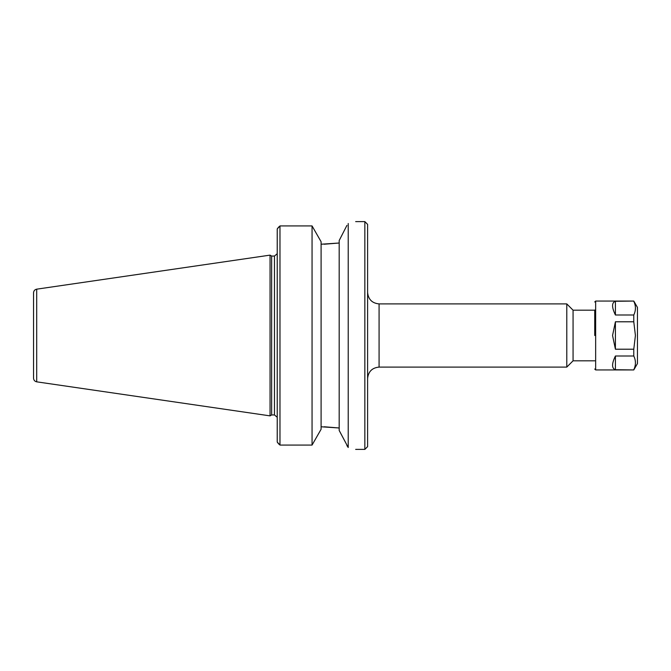 <?xml version="1.0" encoding="UTF-8"?>
<svg xmlns="http://www.w3.org/2000/svg" width="671" height="671" viewBox="0 0 671 671"><rect width="100%" height="100%" fill="white"/><g stroke="black" fill="none" stroke-linecap="round" stroke-linejoin="round"><path stroke-width="1.01" d="M594.741 310.187L573.068 310.187L573.068 360.813L594.741 360.813M379.081 303.904L566.785 303.904L566.785 367.096L379.081 367.096L379.081 303.904C372.111 303.225 368.278 299.4 367.599 292.422M364.848 449.394L367.599 446.634L367.599 224.366L364.848 221.606L364.848 449.394L355.664 449.394M278.733 444.059L277.224 442.063L279.975 445.074L279.975 225.926L312.057 225.926L321.099 241.736L321.099 429.264L312.057 445.074L279.975 445.074M321.099 426.773L339.182 427.989L324.202 426.773M346.915 225.414L339.182 240.545L339.182 430.455L348.224 447.498C358.079 449.956 358.079 449.956 348.224 447.498C358.079 449.956 358.079 449.956 348.224 447.498L346.915 445.586M278.733 226.941L277.224 228.937L279.975 225.926M324.202 244.227L339.182 243.011L321.099 244.227M348.224 223.502C358.079 221.044 358.079 221.044 348.224 223.502L348.224 447.498M312.057 445.074L312.057 225.926M277.224 228.937L277.224 442.063M271.646 335.5L271.646 256.054L270.061 255.131L270.061 415.869L271.646 414.946L271.646 335.5M33.55 292.799L33.55 378.201C33.701 380.189 34.749 381.396 36.695 381.833L36.695 289.167C34.749 289.604 33.701 290.811 33.55 292.799L33.55 369.939M594.741 335.5L594.741 310.01M633.776 301.061L637.45 307.419L637.45 363.581L633.776 369.939L615.408 369.721C611.633 368.413 611.633 363.841 615.408 356.007L633.776 356.007L633.776 349.214L615.408 349.214L612.556 335.5L615.408 321.786L633.776 321.786L633.776 314.993L615.408 314.993C611.633 307.159 611.633 302.587 615.408 301.279L633.776 301.061L595.655 301.061L594.741 301.975M615.408 314.993L615.408 301.279M633.776 301.279C635.982 305.85 635.982 310.421 633.776 314.993M615.408 369.721L615.408 356.007M633.776 356.007C635.982 360.579 635.982 365.15 633.776 369.721M633.776 321.786L635.42 335.5L633.776 349.214M615.408 349.214L615.408 321.786M277.182 253.755L274.464 256.054L274.464 414.946L277.182 417.245M633.776 369.939L595.655 369.939L595.655 301.061M379.081 367.096C372.111 367.775 368.278 371.6 367.599 378.578M573.068 310.187L566.785 303.904M573.068 360.813L566.785 367.096M355.664 221.606L364.848 221.606M274.464 256.054L271.646 256.054M274.464 414.946L271.646 414.946M36.695 381.833L270.061 415.869M36.695 289.167L270.061 255.131M595.655 369.939L594.741 369.025"/></g></svg>
